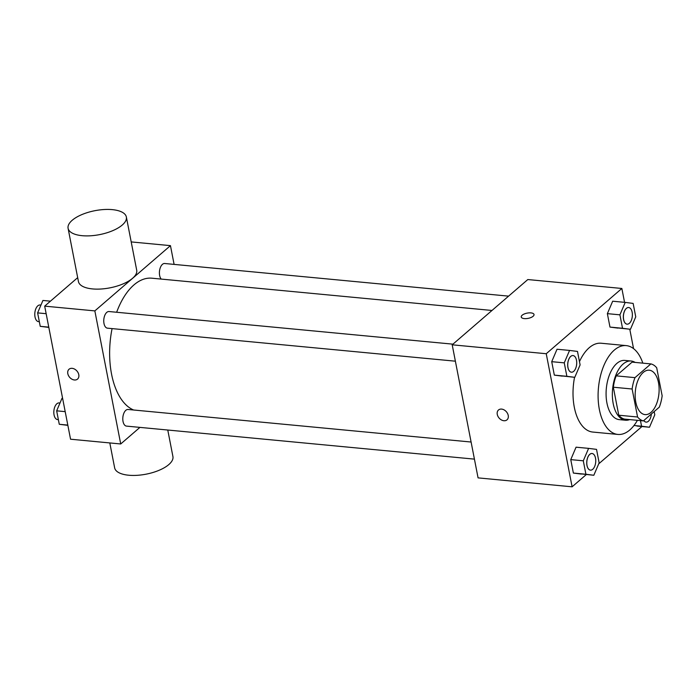 <?xml version="1.0" encoding="UTF-8"?>
<svg xmlns="http://www.w3.org/2000/svg" width="697" height="697" viewBox="0 0 697 697"><rect width="100%" height="100%" fill="white"/><g stroke="black" fill="none" stroke-linecap="round" stroke-linejoin="round"><path stroke-width="1.05" d="M651.024 412.363A22.304 11.858 -84.6 0 1 645.03 414.602A22.304 11.858 -84.6 0 1 635.342 391.278A22.304 11.858 -84.6 0 1 649.247 370.194A22.304 11.858 -84.6 0 1 659.092 387.924A22.304 11.858 -84.6 0 1 651.024 412.363M662.15 395.8L656.705 367.789A28.786 15.299 -84.6 0 0 650.893 363.912L634.976 377.643A28.786 15.299 -84.6 0 0 632.127 389.004L637.572 417.006A28.786 15.299 -84.6 0 0 643.383 420.892L659.301 407.161A28.786 15.299 -84.6 0 0 662.15 395.8M632.127 389.004L613.325 387.218L618.77 415.22L637.572 417.006M618.77 415.22A28.786 15.299 -84.6 0 0 624.582 419.106L643.383 420.892M613.325 387.218A28.786 15.299 -84.6 0 1 616.174 375.857L634.976 377.643M650.893 363.912L632.083 362.126L616.174 375.857M635.133 362.414A29.736 15.804 95.4 0 0 631.142 361.011A29.736 15.804 95.4 0 0 613.212 403.668A29.736 15.804 95.4 0 0 625.523 420.221A29.736 15.804 95.4 0 0 629.705 419.594M625.523 420.221L619.25 419.629A29.736 15.804 -84.6 0 1 606.939 403.075A29.736 15.804 -84.6 0 1 624.869 360.419L631.142 361.011M637.407 420.326A44.608 23.707 -84.6 0 1 629.827 429.944A44.608 23.707 -84.6 0 1 617.847 434.431A44.608 23.707 -84.6 0 1 598.462 387.785A44.608 23.707 -84.6 0 1 626.272 345.616A44.608 23.707 -84.6 0 1 642.834 363.146M617.847 434.431L592.772 432.053A44.608 23.707 -84.6 0 1 574.555 377.295M579.468 361.621A44.608 23.707 -84.6 0 1 601.197 343.238L626.272 345.616M569.562 350.425L557.025 349.241L551.719 361.673L554.333 375.117L574.79 377.321L580.104 364.888L577.491 351.436L569.562 350.425L564.256 362.858L566.87 376.302L574.79 377.321M625.218 302.402L612.68 301.209L607.366 313.641L609.98 327.085L630.445 329.289L635.751 316.856L633.137 303.413L625.218 302.402L619.912 314.835L622.517 328.278L630.445 329.289M624.556 302.332L621.855 288.471L546.239 353.727L572.106 486.811L586.316 474.552M598.697 463.862L641.963 426.52M633.547 348.622L629.783 329.228M588.599 448.371L576.062 447.186L570.756 459.619L573.37 473.063L593.827 475.267L599.141 462.834L596.527 449.382L588.599 448.371L583.293 460.804L585.907 474.248L593.827 475.267M636.945 426.05L649.482 427.235L654.797 414.802L654.169 411.587M621.855 288.471L527.812 279.549L452.196 344.806L478.072 477.881L572.106 486.811M452.196 344.806L546.239 353.727M507.007 419.838A6.508 4.818 49.2 0 1 503.887 420.735A6.508 4.818 49.2 0 1 497.928 416.301A6.508 4.818 49.2 0 1 498.503 409.993A6.508 4.818 49.2 0 1 506.397 411.77A6.508 4.818 49.2 0 1 506.998 419.838A6.508 4.818 49.2 0 1 503.879 420.735A6.508 4.818 49.2 0 1 497.928 416.301A6.508 4.818 49.2 0 1 498.503 409.993M533.109 316.272A6.508 2.675 169 0 1 526.157 318.625A6.508 2.675 169 0 1 521.243 316.987A6.508 2.675 169 0 1 527.115 313.127A6.508 2.675 169 0 1 534.015 314.504A6.508 2.675 169 0 1 533.109 316.272M521.243 316.996A6.508 2.675 169 0 1 527.115 313.127A6.508 2.675 169 0 1 534.015 314.513M133.624 410.002A66.912 35.564 -84.6 0 1 112.078 328.609M116.652 312.256A66.912 35.564 -84.6 0 1 151.902 278.199L491.995 310.47M455.385 361.185L107.443 328.165A8.355 4.443 -84.6 0 1 103.818 319.426A8.355 4.443 -84.6 0 1 109.028 311.533L452.945 344.161M474.422 459.131L126.488 426.111A8.355 4.443 -84.6 0 1 122.855 417.372A8.355 4.443 -84.6 0 1 128.065 409.479L471.094 442.029M161.207 279.079A8.355 4.443 -84.6 0 1 159.77 269.504A8.355 4.443 -84.6 0 1 164.675 263.501L508.601 296.138M174.102 264.398L170.451 245.64L94.844 310.897L120.712 443.972L139.923 427.392M77.681 277.659L44.686 306.14L94.844 310.897M44.686 306.14L70.554 439.215L120.712 443.972M77.541 379.09A6.508 4.818 49.2 0 1 74.422 379.987A6.508 4.818 49.2 0 1 68.463 375.552A6.508 4.818 49.2 0 1 69.038 369.236A6.508 4.818 49.2 0 1 76.94 371.013A6.508 4.818 49.2 0 1 77.541 379.09A6.508 4.818 49.2 0 1 74.422 379.987A6.508 4.818 49.2 0 1 68.472 375.552A6.508 4.818 49.2 0 1 69.047 369.236M131.202 241.92L170.451 245.64M126.357 216.994L136.708 270.227A29.675 12.189 169 0 1 132.596 278.269A29.675 12.189 169 0 1 100.865 289.02A29.675 12.189 169 0 1 78.439 281.553L68.088 228.32A29.675 12.189 169 0 1 94.897 210.694A29.675 12.189 169 0 1 126.357 216.994A29.675 12.189 169 0 1 122.254 225.035A29.675 12.189 169 0 1 90.514 235.786A29.675 12.189 169 0 1 68.088 228.32M109.804 442.943L114.648 467.861A29.675 12.189 -11 0 0 146.109 474.169A29.675 12.189 -11 0 0 172.917 456.535L167.768 430.032M62.634 398.466L61.963 398.396L56.657 410.829L59.271 424.281L67.862 425.353M56.657 410.829L65.196 411.639M59.271 424.281L67.809 425.092M58.374 419.646L57.52 419.568A8.355 4.443 -84.6 0 1 53.887 410.829A8.355 4.443 -84.6 0 1 59.097 402.936L59.994 403.014M50.445 301.165L42.926 300.451L37.621 312.883L40.234 326.335L48.816 327.407M37.621 312.883L46.15 313.694M40.234 326.335L48.764 327.146M39.328 321.709L38.483 321.622A8.355 4.443 -84.6 0 1 34.85 312.883A8.355 4.443 -84.6 0 1 40.06 304.99L40.957 305.068M640.473 420.613L641.562 426.224L649.482 427.235M651.355 414.009A8.355 4.443 -84.6 0 1 648.376 421.276A8.355 4.443 -84.6 0 1 646.128 422.112A8.355 4.443 -84.6 0 1 646.084 422.112A8.355 4.443 -84.6 0 1 643.801 420.535M633.982 425.501L641.562 426.224M646.084 422.112L646.128 422.112A8.355 4.443 -84.6 0 1 643.828 420.509M627.039 324.166L627.091 324.166A8.355 4.443 -84.6 0 1 623.458 315.427A8.355 4.443 -84.6 0 1 628.668 307.534A8.355 4.443 -84.6 0 1 632.362 314.173A8.355 4.443 -84.6 0 1 629.339 323.33A8.355 4.443 -84.6 0 1 627.091 324.166A8.355 4.443 -84.6 0 1 627.039 324.166A8.355 4.443 -84.6 0 1 623.406 315.427A8.355 4.443 -84.6 0 1 628.624 307.525A8.355 4.443 -84.6 0 1 628.642 307.525M612.68 301.209L607.366 313.641L619.912 314.835M607.366 313.641L609.98 327.085L622.517 328.278M609.98 327.085L617.908 328.104M590.481 470.144L590.429 470.135A8.355 4.443 -84.6 0 1 590.429 470.135A8.355 4.443 -84.6 0 1 586.796 461.397A8.355 4.443 -84.6 0 1 592.006 453.494A8.355 4.443 -84.6 0 1 592.032 453.503L592.058 453.503A8.355 4.443 -84.6 0 1 595.743 460.142A8.355 4.443 -84.6 0 1 592.72 469.299A8.355 4.443 -84.6 0 1 590.481 470.144A8.355 4.443 -84.6 0 1 586.848 461.405A8.355 4.443 -84.6 0 1 592.058 453.503M576.062 447.186L570.756 459.619L583.293 460.804M570.756 459.619L573.37 473.063L585.907 474.248M573.37 473.063L581.289 474.073M571.435 372.198L571.392 372.189A8.355 4.443 -84.6 0 1 571.392 372.189A8.355 4.443 -84.6 0 1 567.759 363.451A8.355 4.443 -84.6 0 1 572.969 355.557A8.355 4.443 -84.6 0 1 572.995 355.557L573.021 355.557A8.355 4.443 -84.6 0 1 576.707 362.196A8.355 4.443 -84.6 0 1 573.683 371.353A8.355 4.443 -84.6 0 1 571.435 372.198A8.355 4.443 -84.6 0 1 567.802 363.459A8.355 4.443 -84.6 0 1 573.021 355.557M557.025 349.241L551.719 361.673L564.256 362.858M551.719 361.673L554.333 375.117L566.87 376.302M554.333 375.117L562.252 376.127"/></g></svg>
